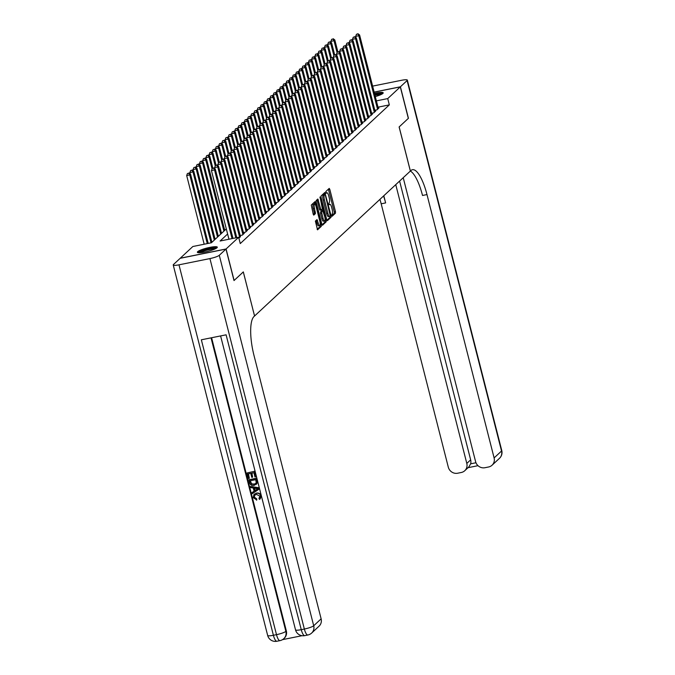 <?xml version="1.0" encoding="UTF-8"?>
<svg xmlns="http://www.w3.org/2000/svg" width="675" height="675" viewBox="0 0 675 675"><rect width="100%" height="100%" fill="white"/><g stroke="black" fill="none" stroke-linecap="round" stroke-linejoin="round"><path stroke-width="1.01" d="M331.695 215.612L332.134 216.27L335.475 213.165L335.475 211.638L329.797 189.371L329.231 188.393L325.831 191.54L326.227 193.295L326.7 192.864A4.143 1.19 78.6 0 1 326.894 192.763A4.143 1.19 78.6 0 1 328.717 195.885L329.189 197.741A4.143 1.19 78.6 0 1 329.189 202.635L328.759 204.112L329.155 204.795L329.636 204.365A4.143 1.19 78.6 0 1 329.822 204.263A4.143 1.19 78.6 0 1 331.653 207.394L332.125 209.242A4.143 1.19 78.6 0 1 332.125 214.135L331.695 215.612M197.682 251.665A10.285 1.713 165.7 0 1 208.389 247.7A10.285 1.713 165.7 0 1 217.308 247.177A10.285 1.713 165.7 0 1 216.996 247.767A10.285 1.713 165.7 0 1 206.288 251.733A10.285 1.713 165.7 0 1 197.37 252.256A10.285 1.713 165.7 0 1 197.682 251.665M374.465 93.327A10.285 1.713 165.7 0 1 383.198 92.838A10.285 1.713 165.7 0 1 382.894 93.437A10.285 1.713 165.7 0 1 375.3 96.593M315.368 221.088L317.528 229.837L321.3 226.353L321.3 224.826L315.056 201.58L311.285 205.065L313.208 214.144L313.774 215.123L315.427 213.612L314.474 208.339A3.459 0.996 78.6 0 1 314.626 204.162A3.459 0.996 78.6 0 1 316.153 206.769L319.891 221.425A3.459 0.996 78.6 0 1 319.731 225.602A3.459 0.996 78.6 0 1 318.203 222.995L317.014 219.578L315.368 221.088M374.169 92.154L400.309 86.881L408.333 118.387L399.119 126.959L410.358 171.062L254.568 316.001L243.321 271.898L234.107 280.479L226.074 248.974L180.267 258.213L192.847 246.51L211.418 242.764L226.311 228.909M400.309 86.881L387.728 98.592L376.388 100.879M227.618 234.014L220.084 241.017L238.663 237.271L240.266 243.574L389.332 104.887L387.728 98.592M238.663 237.271L226.074 248.974M326.742 219.755L327.375 220.7L331.087 217.249L331.087 215.722L324.844 192.476L321.072 195.961L321.072 197.497L326.742 219.755M326.194 221.797L322.481 225.256L321.848 224.311L316.178 202.044L316.178 200.517L317.824 199.007L320.692 209.014L321.266 209.984L322.38 208.972L320.026 196.948L326.194 220.269L326.194 221.797L324.953 222.05L322.009 224.792M374.819 110.27L376.988 109.831L378.911 108.042L378.253 108.177M371.613 113.248L373.781 112.818L375.705 111.029L375.047 111.156M368.407 116.235L370.575 115.796L372.499 114.008L371.841 114.142M365.2 119.213L367.369 118.783L369.293 116.986L368.634 117.121M361.994 122.2L364.163 121.762L366.086 119.973L365.428 120.108M358.788 125.179L360.956 124.74L362.88 122.951L362.222 123.086M355.582 128.166L357.75 127.727L359.674 125.938L359.016 126.073M352.375 131.144L354.544 130.705L356.468 128.917L355.809 129.052M349.169 134.131L351.346 133.692L353.261 131.903L352.603 132.038M345.971 137.109L348.14 136.671L350.063 134.882L349.397 135.017M342.765 140.096L344.933 139.657L346.857 137.869L346.191 137.995M339.559 143.075L341.727 142.636L343.651 140.847L342.984 140.982M336.352 146.062L338.521 145.623L340.445 143.834L339.787 143.961M333.146 149.04L335.315 148.601L337.238 146.812L336.58 146.947M329.94 152.018L332.108 151.588L334.032 149.799L333.374 149.926M326.734 155.005L328.902 154.567L330.826 152.778L330.168 152.913M323.527 157.984L325.696 157.553L327.62 155.756L326.962 155.891M320.321 160.971L322.49 160.532L324.413 158.743L323.755 158.878M317.115 163.949L319.283 163.51L321.207 161.722L320.549 161.857M313.909 166.936L316.077 166.497L318.001 164.708L317.343 164.843M310.702 169.914L312.871 169.476L314.795 167.687L314.137 167.822M307.496 172.901L309.665 172.463L311.588 170.674L310.93 170.809M304.29 175.88L306.458 175.441L308.382 173.652L307.724 173.787M301.084 178.867L303.261 178.428L305.184 176.639L304.518 176.766M297.886 181.845L300.054 181.406L301.978 179.618L301.312 179.752M294.68 184.832L296.848 184.393L298.772 182.604L298.105 182.731M291.473 187.81L293.642 187.372L295.566 185.583L294.899 185.718M288.267 190.789L290.436 190.358L292.359 188.57L291.701 188.696M285.061 193.776L287.229 193.337L289.153 191.548L288.495 191.683M281.855 196.754L284.023 196.324L285.947 194.527L285.289 194.662M278.648 199.741L280.817 199.302L282.741 197.513L282.082 197.648M275.442 202.719L277.611 202.281L279.534 200.492L278.876 200.627M272.236 205.706L274.404 205.268L276.328 203.479L275.67 203.614M269.03 208.685L271.198 208.246L273.122 206.457L272.464 206.592M265.823 211.672L267.992 211.233L269.916 209.444L269.257 209.579M262.617 214.65L264.786 214.211L266.709 212.422L266.051 212.557M259.411 217.637L261.579 217.198L263.503 215.409L262.845 215.544M256.205 220.615L258.373 220.177L260.297 218.388L259.639 218.523M252.998 223.602L255.175 223.163L257.099 221.375L256.433 221.501M249.801 226.581L251.969 226.142L253.893 224.353L253.226 224.488M246.594 229.559L248.763 229.129L250.687 227.34L250.02 227.467M243.388 232.546L245.557 232.107L247.48 230.318L246.814 230.453M240.182 235.524L242.35 235.094L244.274 233.305L243.616 233.432M238.882 238.123L240.41 236.419M389.332 104.887L378 107.173M204.086 243.844L203.546 244.35M225.982 249.067L180.166 258.306L173.467 264.532A7.914 1.316 -14.3 0 0 173.23 264.988A7.914 1.316 -14.3 0 0 178.976 264.828L209.925 258.584A7.914 1.316 -14.3 0 0 219.282 255.302L225.982 249.067L234.014 280.564L243.295 271.932L254.568 316.001M331.729 215.747L334.235 213.41L334.235 211.882L328.404 189.135M324.413 194.645L324.017 193.219M326.902 220.236L329.847 217.493L329.898 216.211M330.303 215.84L325.316 195.227L324.92 194.543L324.422 194.991A4.143 1.19 78.6 0 0 324.422 199.884L327.831 213.241A4.143 1.19 78.6 0 0 329.653 216.363A4.143 1.19 78.6 0 0 329.839 216.262L330.303 215.84M323.73 194.797L324.877 194.56M329.653 216.363L328.413 216.616A4.143 1.19 78.6 0 1 326.59 213.494L323.182 200.129A4.143 1.19 78.6 0 1 323.182 195.235L323.637 194.813M321.199 209.984L320.026 210.237L319.461 209.258L316.997 199.749M322.085 209.25L322.464 210.76M323.08 218.379A3.459 0.996 78.6 0 0 324.608 220.995A3.459 0.996 78.6 0 0 324.768 216.81L322.819 210.71L321.764 211.688L321.764 213.216L323.08 218.379L321.848 218.632A3.459 0.996 78.6 0 0 323.376 221.24L324.608 220.995M321.713 210.929L322.819 210.71M321.848 218.632L320.532 213.469L320.532 211.933L321.587 210.954M324.953 222.05L324.97 220.565M319.731 225.602L318.49 225.855A3.459 0.996 78.6 0 1 316.972 223.248L316.187 220.32M314.626 204.162L313.386 204.407A3.459 0.996 78.6 0 0 313.234 208.583L314.474 208.339M313.36 214.625L314.187 213.857L314.187 212.33L313.234 208.583M314.727 204.162L314.229 202.323M317.115 229.34L320.06 226.597L320.085 225.18M337.854 51.832L334.825 39.968L334.024 40.719L330.936 41.344L331.273 42.685M332.918 39.04L331.687 39.293L332.918 39.04L334.024 40.719L337.061 52.608M333.239 38.745L334.825 39.968M330.936 41.344L331.687 39.293M377.544 109.308L358.788 35.724L359.589 34.973L378.346 108.565M356.037 37.69L355.7 36.349L358.788 35.724L358.003 33.75L356.451 34.298L357.683 34.045M356.451 34.298L355.7 36.349M359.589 34.973L358.003 33.75M374.777 94.559A8.902 1.477 165.7 0 1 381.814 93.926A8.902 1.477 165.7 0 1 382.016 94.044M380.869 94.627A8.243 1.367 -14.3 0 0 374.971 95.302M382.826 93.487A10.218 1.696 -14.3 0 0 374.726 94.34M198.982 252.745A8.902 1.477 165.7 0 1 206.736 249.421A8.902 1.477 165.7 0 1 215.916 248.257A8.902 1.477 165.7 0 1 216.127 248.375M214.979 248.965A8.243 1.367 -14.3 0 0 207.419 250.028A8.243 1.367 -14.3 0 0 200.273 252.712M216.937 247.826A10.218 1.696 -14.3 0 0 207.174 249.075A10.218 1.696 -14.3 0 0 198.011 252.653M400.402 86.797L408.434 118.294L399.153 126.934L410.392 171.037L410.94 170.522A32.965 9.475 -101.4 0 1 412.45 169.712A32.965 9.475 -101.4 0 1 426.98 194.569L494.108 457.92L501.533 451.018L407.101 80.561L400.402 86.797L374.152 92.087M395.752 184.655L466.805 463.43A7.914 7.467 -132.9 0 1 464.771 470.72A7.914 7.467 -132.9 0 1 461.303 472.483L457.65 473.226A7.914 7.467 -132.9 0 1 448.301 467.159L381.173 203.808A32.965 9.475 -101.4 0 0 379.932 199.37M383.594 195.961A32.965 9.475 -101.4 0 1 385.627 202.913L383.805 195.767M407.101 80.561A7.914 1.316 -14.3 0 0 407.337 80.106A7.914 1.316 -14.3 0 0 401.6 80.274L372.625 86.113M403.22 177.702L475.597 461.658A7.914 7.467 -132.9 0 0 484.954 467.716L488.607 466.982A7.914 7.467 -132.9 0 0 492.067 465.21A7.914 7.467 -132.9 0 0 494.108 457.92M399.6 181.077L470.652 459.852A7.914 7.467 47.1 0 1 470.627 463.826L475.968 462.755M410.349 171.07A32.965 9.475 -101.4 0 1 422.525 195.472L426.98 194.569M464.771 470.72L468.923 466.855L470.627 463.826M254.737 495.138L254.323 497.112L256.728 498.859L256.753 499.972L253.235 497.627L253.977 494.421L256.466 493.104C258.761 492.691 260.305 493.602 261.107 495.83L260.263 498.8M254.112 494.303L256.466 493.104M256.213 493.341C258.508 492.927 260.052 493.838 260.854 496.066L260.137 498.918L259.436 499.416L258.938 498.395L259.63 497.863M250.493 486.472L258.947 487.738L258.998 489.181L252.332 493.678L252.045 492.548L254.112 491.231L253.294 488.008L250.788 487.603L250.493 486.472L258.694 487.983L258.998 489.181M252.045 492.548L254.095 491.164M252.627 477.149L251.767 477.318L250.754 473.344L248.181 473.867L249.32 478.322L248.459 478.499L247.05 472.972L254.737 471.234L256.095 476.567L254.981 476.972L253.901 472.711L251.615 473.175L252.627 477.149L251.91 473.108M248.484 473.799L249.32 478.322M211.596 337.736L286.335 630.923A7.914 7.467 47.1 0 1 284.293 638.212L283.812 638.66A7.914 7.467 -132.9 0 0 285.854 631.37L286.335 630.923M282.513 639.647L302.037 635.707M248.83 479.95L256.264 478.448L256.905 483.604L254.171 485.392C251.792 485.882 250.248 484.971 249.522 482.659L249.092 479.714L256.517 478.212L257.411 482.153L256.433 484.279M254.534 316.035L253.986 316.541A32.965 9.475 78.6 0 0 254.003 355.497L321.131 618.848A7.914 7.467 47.1 0 1 319.089 626.138L311.673 633.049A7.914 7.467 -132.9 0 0 313.706 625.759L321.131 618.848M219.282 255.302L313.706 625.759A7.914 1.316 165.7 0 1 304.358 629.041L301.261 629.665L226.108 334.817L201.344 339.803L276.497 634.66L273.4 635.285A7.914 1.316 165.7 0 1 267.663 635.445L173.23 264.988M247.05 472.972L254.737 471.234M254.483 471.471L255.842 476.803M249.961 480.845L251.336 484.076L253.91 484.329L255.622 483.587L256.23 482.507L255.673 479.689L249.961 480.845M250.265 480.777L251.598 483.84L254.171 484.085L255.749 483.46M256.483 488.514L254.23 488.152L254.888 490.733L257.985 488.751L256.483 488.514M254.559 488.202L255.142 490.497L258.247 488.514M259.512 497.99L258.938 498.395L259.985 496.184L256.483 494.404L254.61 495.256L254.323 497.112M254.07 497.348L256.728 498.859M256.475 499.095L256.5 500.209M334.648 54.81L331.627 42.955L330.826 43.698L327.729 44.322L328.067 45.664M329.712 42.027L328.48 42.272L329.712 42.027L330.826 43.698L333.855 55.595M330.033 41.723L331.627 42.955M327.729 44.322L328.48 42.272M331.442 57.797L328.421 45.934L327.62 46.676L324.523 47.301L324.861 48.651M326.514 45.006L325.274 45.259L326.514 45.006L327.62 46.676L330.649 58.573M326.835 44.71L328.421 45.934M324.523 47.301L325.274 45.259M328.236 60.775L325.215 48.921L324.413 49.663L321.317 50.288L321.654 51.629M323.308 47.984L322.068 48.237L323.308 47.984L324.413 49.663L327.442 61.56M323.629 47.689L325.215 48.921M321.317 50.288L322.068 48.237M325.029 63.762L322.009 51.899L321.207 52.642L318.111 53.266L318.448 54.616M320.102 50.971L318.862 51.224L320.102 50.971L321.207 52.642L324.236 64.538M320.423 50.676L322.009 51.899M318.111 53.266L318.862 51.224M374.347 112.295L355.582 38.703L356.383 37.96L375.148 111.544M352.831 40.669L352.493 39.327L355.582 38.703L354.797 36.728L353.244 37.277L354.476 37.032M353.244 37.277L352.493 39.327M356.383 37.96L354.797 36.728M371.14 115.273L352.384 41.69L353.185 40.939L371.942 114.531M349.625 43.656L349.287 42.314L352.384 41.69L351.591 39.715L350.038 40.264L351.278 40.011M350.038 40.264L349.287 42.314M353.185 40.939L351.591 39.715M367.934 118.26L349.177 44.668L349.979 43.926L368.736 117.509M346.418 46.634L346.081 45.292L349.177 44.668L348.393 42.694L346.832 43.242L348.072 42.998M346.832 43.242L346.081 45.292M349.979 43.926L348.393 42.694M364.728 121.238L345.971 47.655L346.773 46.904L365.529 120.496M343.212 49.621L342.875 48.279L345.971 47.655L345.187 45.681L343.626 46.229L344.866 45.976M343.626 46.229L342.875 48.279M346.773 46.904L345.187 45.681M321.823 66.741L318.802 54.886L318.001 55.628L314.904 56.253L315.25 57.594M316.896 53.949L315.655 54.202L316.896 53.949L318.001 55.628L321.03 67.525M317.216 53.654L318.802 54.886M314.904 56.253L315.655 54.202M361.522 124.225L342.765 50.633L343.567 49.891L362.323 123.474M340.006 52.599L339.668 51.258L342.765 50.633L341.98 48.659L340.419 49.208L341.66 48.963M340.419 49.208L339.668 51.258M343.567 49.891L341.98 48.659M318.617 69.728L315.596 57.864L314.795 58.607L311.698 59.231L312.044 60.573M313.689 56.936L312.449 57.181L313.689 56.936L314.795 58.607L317.824 70.504M314.01 56.641L315.596 57.864M311.698 59.231L312.449 57.181M358.315 127.204L339.559 53.62L340.36 52.869L359.117 126.461M336.808 55.586L336.462 54.245L339.559 53.62L338.774 51.646L337.213 52.194L338.453 51.941M337.213 52.194L336.462 54.245M340.36 52.869L338.774 51.646M315.411 72.706L312.39 60.843L311.588 61.594L308.492 62.218L308.838 63.56M310.483 59.915L309.243 60.168L310.483 59.915L311.588 61.594L314.618 73.491M310.804 59.619L312.39 60.843M308.492 62.218L309.243 60.168M355.109 130.191L336.352 56.599L337.154 55.856L355.911 129.44M333.602 58.565L333.256 57.223L336.352 56.599L335.568 54.624L334.007 55.173L335.247 54.928M334.007 55.173L333.256 57.223M337.154 55.856L335.568 54.624M312.204 75.684L309.184 63.83L308.382 64.572L305.286 65.197L305.632 66.538M307.277 62.902L306.037 63.146L307.277 62.902L308.382 64.572L311.411 76.469M307.598 62.598L309.184 63.83M305.286 65.197L306.037 63.146M351.903 133.169L333.146 59.586L333.948 58.835L352.704 132.427M330.396 61.552L330.05 60.202L333.146 59.586L332.362 57.611L330.801 58.16L332.041 57.907M330.801 58.16L330.05 60.202M333.948 58.835L332.362 57.611M308.998 78.671L305.977 66.808L305.176 67.559L302.079 68.183L302.425 69.525M304.071 65.88L302.83 66.133L304.071 65.88L305.176 67.559L308.205 79.456M304.391 65.585L305.977 66.808M302.079 68.183L302.83 66.133M348.697 136.148L329.94 62.564L330.742 61.822L349.498 135.405M327.189 64.53L326.843 63.188L329.94 62.564L329.155 60.59L327.594 61.138L328.835 60.893M327.594 61.138L326.843 63.188M330.742 61.822L329.155 60.59M305.792 81.65L302.771 69.795L301.97 70.537L298.873 71.162L299.219 72.503M300.864 68.867L299.624 69.112L300.864 68.867L301.97 70.537L304.999 82.434M301.185 68.563L302.771 69.795M298.873 71.162L299.624 69.112M345.49 139.134L326.734 65.543L327.535 64.8L346.292 138.392M323.983 67.517L323.637 66.167L326.734 65.543L325.949 63.577L324.388 64.125L325.628 63.872M324.388 64.125L323.637 66.167M327.535 64.8L325.949 63.577M302.586 84.637L299.565 72.773L298.763 73.524L295.667 74.149L296.013 75.49M297.658 71.845L296.418 72.098L297.658 71.845L298.763 73.524L301.801 85.413M297.979 71.55L299.565 72.773M295.667 74.149L296.418 72.098M342.284 142.113L323.527 68.529L324.329 67.787L343.086 141.37M320.777 70.495L320.431 69.154L323.527 68.529L322.743 66.555L321.182 67.103L322.422 66.85M321.182 67.103L320.431 69.154M324.329 67.787L322.743 66.555M299.388 87.615L296.359 75.76L295.557 76.503L292.461 77.127L292.807 78.469M294.452 74.832L293.212 75.077L294.452 74.832L295.557 76.503L298.595 88.4M294.773 74.528L296.359 75.76M292.461 77.127L293.212 75.077M339.078 145.1L320.321 71.508L321.123 70.765L339.879 144.349M317.571 73.474L317.225 72.132L320.321 71.508L319.537 69.542L317.976 70.082L319.216 69.837M317.976 70.082L317.225 72.132M321.123 70.765L319.537 69.542M296.182 90.602L293.152 78.739L292.351 79.49L289.254 80.114L289.6 81.456M291.246 77.811L290.014 78.064L291.246 77.811L292.351 79.49L295.388 91.378M291.566 77.515L293.152 78.739M289.254 80.114L290.014 78.064M335.872 148.078L317.115 74.495L317.917 73.744L336.673 147.336M314.364 76.461L314.018 75.119L317.115 74.495L316.33 72.52L314.769 73.069L316.01 72.816M314.769 73.069L314.018 75.119M317.917 73.744L316.33 72.52M292.975 93.58L289.946 81.726L289.145 82.468L286.057 83.093L286.394 84.434M288.039 80.797L286.808 81.042L288.039 80.797L289.145 82.468L292.182 94.365M288.36 80.494L289.946 81.726M286.057 83.093L286.808 81.042M332.665 151.065L313.909 77.473L314.71 76.731L333.467 150.314M311.158 79.439L310.812 78.097L313.909 77.473L313.124 75.499L311.572 76.047L312.803 75.803M311.572 76.047L310.812 78.097M314.71 76.731L313.124 75.499M289.769 96.567L286.74 84.704L285.938 85.455L282.85 86.071L283.188 87.421M284.833 83.776L283.601 84.029L284.833 83.776L285.938 85.455L288.976 97.343M285.154 83.481L286.74 84.704M282.85 86.071L283.601 84.029M329.459 154.043L310.702 80.46L311.504 79.709L330.261 153.301M307.952 82.426L307.614 81.084L310.702 80.46L309.918 78.486L308.365 79.034L309.597 78.781M308.365 79.034L307.614 81.084M311.504 79.709L309.918 78.486M286.563 99.546L283.542 87.691L282.741 88.433L279.644 89.058L279.982 90.399M281.627 86.763L280.395 87.008L281.627 86.763L282.741 88.433L285.77 100.33M281.948 86.459L283.542 87.691M279.644 89.058L280.395 87.008M326.261 157.03L307.496 83.438L308.298 82.696L327.063 156.279M304.746 85.404L304.408 84.063L307.496 83.438L306.712 81.464L305.159 82.013L306.391 81.768M305.159 82.013L304.408 84.063M308.298 82.696L306.712 81.464M283.357 102.532L280.336 90.669L279.534 91.412L276.438 92.036L276.775 93.386M278.429 89.741L277.189 89.994L278.429 89.741L279.534 91.412L282.563 103.309M278.75 89.446L280.336 90.669M276.438 92.036L277.189 89.994M323.055 160.009L304.298 86.425L305.1 85.674L323.857 159.266M301.539 88.391L301.202 87.05L304.298 86.425L303.505 84.451L301.953 84.999L303.193 84.746M301.953 84.999L301.202 87.05M305.1 85.674L303.505 84.451M280.15 105.511L277.13 93.656L276.328 94.399L273.232 95.023L273.569 96.365M275.223 92.72L273.983 92.973L275.223 92.72L276.328 94.399L279.357 106.296M275.543 92.424L277.13 93.656M273.232 95.023L273.983 92.973M319.849 162.996L301.092 89.404L301.894 88.661L320.65 162.245M298.333 91.37L297.996 90.028L301.092 89.404L300.308 87.429L298.747 87.978L299.987 87.733M298.747 87.978L297.996 90.028M301.894 88.661L300.308 87.429M276.944 108.498L273.923 96.635L273.122 97.377L270.025 98.002L270.363 99.343M272.017 95.707L270.776 95.951L272.017 95.707L273.122 97.377L276.151 109.274M272.337 95.411L273.923 96.635M270.025 98.002L270.776 95.951M316.642 165.974L297.886 92.391L298.688 91.64L317.444 165.232M295.127 94.357L294.789 93.015L297.886 92.391L297.101 90.416L295.54 90.965L296.781 90.712M295.54 90.965L294.789 93.015M298.688 91.64L297.101 90.416M273.738 111.476L270.717 99.613L269.916 100.364L266.819 100.988L267.165 102.33M268.81 98.685L267.57 98.938L268.81 98.685L269.916 100.364L272.945 112.261M269.131 98.39L270.717 99.613M266.819 100.988L267.57 98.938M313.436 168.961L294.68 95.369L295.481 94.627L314.238 168.21M291.921 97.335L291.583 95.993L294.68 95.369L293.895 93.395L292.334 93.943L293.574 93.698M292.334 93.943L291.583 95.993M295.481 94.627L293.895 93.395M270.532 114.455L267.511 102.6L266.709 103.343L263.613 103.967L263.959 105.308M265.604 101.672L264.364 101.917L265.604 101.672L266.709 103.343L269.738 115.239M265.925 101.368L267.511 102.6M263.613 103.967L264.364 101.917M310.23 171.939L291.473 98.356L292.275 97.605L311.032 171.197M288.723 100.322L288.377 98.98L291.473 98.356L290.689 96.382L289.128 96.93L290.368 96.677M289.128 96.93L288.377 98.98M292.275 97.605L290.689 96.382M267.325 117.442L264.305 105.578L263.503 106.329L260.407 106.954L260.752 108.295M262.398 104.65L261.157 104.903L262.398 104.65L263.503 106.329L266.532 118.226M262.718 104.355L264.305 105.578M260.407 106.954L261.157 104.903M307.024 174.918L288.267 101.334L289.069 100.592L307.825 174.175M285.517 103.3L285.171 101.959L288.267 101.334L287.483 99.36L285.922 99.908L287.162 99.664M285.922 99.908L285.171 101.959M289.069 100.592L287.483 99.36M264.119 120.42L261.098 108.565L260.297 109.308L257.2 109.932L257.546 111.274M259.192 107.637L257.951 107.882L259.192 107.637L260.297 109.308L263.326 121.205M259.512 107.333L261.098 108.565M257.2 109.932L257.951 107.882M303.817 177.905L285.061 104.313L285.863 103.57L304.619 177.162M282.31 106.287L281.964 104.937L285.061 104.313L284.276 102.347L282.715 102.895L283.956 102.642M282.715 102.895L281.964 104.937M285.863 103.57L284.276 102.347M260.913 123.407L257.892 111.544L257.091 112.295L253.994 112.919L254.34 114.261M255.985 110.616L254.745 110.869L255.985 110.616L257.091 112.295L260.12 124.183M256.306 110.32L257.892 111.544M253.994 112.919L254.745 110.869M300.611 180.883L281.855 107.3L282.656 106.557L301.413 180.141M279.104 109.266L278.758 107.924L281.855 107.3L281.07 105.325L279.509 105.874L280.749 105.621M279.509 105.874L278.758 107.924M282.656 106.557L281.07 105.325M257.707 126.385L254.686 114.531L253.884 115.273L250.788 115.898L251.134 117.239M252.779 113.602L251.539 113.847L252.779 113.602L253.884 115.273L256.913 127.17M253.1 113.299L254.686 114.531M250.788 115.898L251.539 113.847M297.405 183.87L278.648 110.278L279.45 109.536L298.207 183.119M275.898 112.252L275.552 110.903L278.648 110.278L277.864 108.312L276.303 108.861L277.543 108.608M276.303 108.861L275.552 110.903M279.45 109.536L277.864 108.312M254.5 129.372L251.48 117.509L250.678 118.26L247.582 118.884L247.927 120.226M249.573 116.581L248.332 116.834L249.573 116.581L250.678 118.26L253.716 130.148M249.893 116.286L251.48 117.509M247.582 118.884L248.332 116.834M294.199 186.848L275.442 113.265L276.244 112.514L295 186.106M272.692 115.231L272.346 113.889L275.442 113.265L274.657 111.291L273.097 111.839L274.337 111.586M273.097 111.839L272.346 113.889M276.244 112.514L274.657 111.291M251.302 132.351L248.273 120.496L247.472 121.238L244.375 121.863L244.721 123.204M246.367 119.568L245.126 119.812L246.367 119.568L247.472 121.238L250.509 133.135M246.687 119.264L248.273 120.496M244.375 121.863L245.126 119.812M290.993 189.835L272.236 116.243L273.038 115.501L291.794 189.084M269.485 118.209L269.139 116.868L272.236 116.243L271.451 114.278L269.89 114.818L271.131 114.573M269.89 114.818L269.139 116.868M273.038 115.501L271.451 114.278M248.096 135.338L245.067 123.474L244.266 124.225L241.169 124.85L241.515 126.191M243.16 122.546L241.928 122.799L243.16 122.546L244.266 124.225L247.303 136.114M243.481 122.251L245.067 123.474M241.169 124.85L241.928 122.799M287.786 192.814L269.03 119.23L269.831 118.479L288.588 192.071M266.279 121.196L265.933 119.855L269.03 119.23L268.245 117.256L266.684 117.804L267.924 117.551M266.684 117.804L265.933 119.855M269.831 118.479L268.245 117.256M244.89 138.316L241.861 126.461L241.059 127.204L237.971 127.828L238.309 129.17M239.954 125.533L238.722 125.778L239.954 125.533L241.059 127.204L244.097 139.101M240.275 125.229L241.861 126.461M237.971 127.828L238.722 125.778M284.58 195.801L265.823 122.209L266.625 121.466L285.382 195.05M263.073 124.175L262.727 122.833L265.823 122.209L265.039 120.234L263.486 120.783L264.718 120.538M263.486 120.783L262.727 122.833M266.625 121.466L265.039 120.234M241.684 141.303L238.655 129.44L237.853 130.182L234.765 130.807L235.102 132.157M236.748 128.512L235.516 128.765L236.748 128.512L237.853 130.182L240.891 142.079M237.068 128.216L238.655 129.44M234.765 130.807L235.516 128.765M281.374 198.779L262.617 125.196L263.419 124.445L282.175 198.037M259.867 127.162L259.529 125.82L262.617 125.196L261.832 123.221L260.28 123.77L261.512 123.517M260.28 123.77L259.529 125.82M263.419 124.445L261.832 123.221M238.477 144.281L235.457 132.427L234.655 133.169L231.559 133.793L231.896 135.135M233.542 131.49L232.31 131.743L233.542 131.49L234.655 133.169L237.684 145.066M233.862 131.195L235.457 132.427M231.559 133.793L232.31 131.743M278.176 201.766L259.411 128.174L260.212 127.432L278.977 201.015M256.66 130.14L256.323 128.798L259.411 128.174L258.626 126.2L257.074 126.748L258.306 126.503M257.074 126.748L256.323 128.798M260.212 127.432L258.626 126.2M235.271 147.268L232.251 135.405L231.449 136.148L228.352 136.772L228.69 138.122M230.344 134.477L229.103 134.73L230.344 134.477L231.449 136.148L234.478 148.044M230.664 134.182L232.251 135.405M228.352 136.772L229.103 134.73M274.97 204.744L256.213 131.161L257.015 130.41L275.771 204.002M253.454 133.127L253.117 131.785L256.213 131.161L255.42 129.187L253.868 129.735L255.108 129.482M253.868 129.735L253.117 131.785M257.015 130.41L255.42 129.187M232.065 150.247L229.044 138.383L228.243 139.134L225.146 139.759L225.484 141.1M227.137 137.455L225.897 137.708L227.137 137.455L228.243 139.134L231.272 151.031M227.458 137.16L229.044 138.383M225.146 139.759L225.897 137.708M271.763 207.731L253.007 134.139L253.808 133.397L272.565 206.98M250.248 136.105L249.91 134.764L253.007 134.139L252.222 132.165L250.661 132.713L251.902 132.469M250.661 132.713L249.91 134.764M253.808 133.397L252.222 132.165M228.859 153.233L225.838 141.37L225.037 142.113L221.94 142.737L222.278 144.079M223.931 140.442L222.691 140.687L223.931 140.442L225.037 142.113L228.066 154.01M224.252 140.147L225.838 141.37M221.94 142.737L222.691 140.687M268.557 210.71L249.801 137.126L250.602 136.375L269.359 209.967M247.042 139.092L246.704 137.751L249.801 137.126L249.016 135.152L247.455 135.7L248.695 135.447M247.455 135.7L246.704 137.751M250.602 136.375L249.016 135.152M225.653 156.212L222.632 144.349L221.83 145.1L218.734 145.724L219.08 147.066M220.725 143.421L219.485 143.674L220.725 143.421L221.83 145.1L224.859 156.997M221.046 143.125L222.632 144.349M218.734 145.724L219.485 143.674M265.351 213.688L246.594 140.105L247.396 139.362L266.152 212.946M243.835 142.071L243.498 140.729L246.594 140.105L245.81 138.13L244.249 138.679L245.489 138.434M244.249 138.679L243.498 140.729M247.396 139.362L245.81 138.13M222.446 159.19L219.426 147.336L218.624 148.078L215.528 148.703L215.873 150.044M217.519 146.407L216.278 146.652L217.519 146.407L218.624 148.078L221.653 159.975M217.839 146.104L219.426 147.336M215.528 148.703L216.278 146.652M262.145 216.675L243.388 143.083L244.19 142.341L262.946 215.932M240.637 145.057L240.292 143.707L243.388 143.083L242.603 141.117L241.043 141.666L242.283 141.412M241.043 141.666L240.292 143.707M244.19 142.341L242.603 141.117M219.24 162.177L216.219 150.314L215.418 151.065L212.321 151.689L212.667 153.031M214.312 149.386L213.072 149.639L214.312 149.386L215.418 151.065L218.447 162.953M214.633 149.091L216.219 150.314M212.321 151.689L213.072 149.639M258.938 219.653L240.182 146.07L240.983 145.328L259.74 218.911M237.431 148.036L237.085 146.694L240.182 146.07L239.397 144.096L237.836 144.644L239.077 144.391M237.836 144.644L237.085 146.694M240.983 145.328L239.397 144.096M216.034 165.156L213.013 153.301L212.212 154.043L209.115 154.668L209.461 156.009M211.106 152.373L209.866 152.618L211.106 152.373L212.212 154.043L215.241 165.94M211.427 152.069L213.013 153.301M209.115 154.668L209.866 152.618M255.732 222.64L236.976 149.048L237.777 148.306L256.534 221.898M234.225 151.023L233.879 149.673L236.976 149.048L236.191 147.082L234.63 147.631L235.87 147.378M234.63 147.631L233.879 149.673M237.777 148.306L236.191 147.082M212.828 168.143L209.807 156.279L209.005 157.03L205.909 157.655L206.255 158.996M207.9 155.351L206.66 155.604L207.9 155.351L209.005 157.03L212.034 168.919M208.221 155.056L209.807 156.279M205.909 157.655L206.66 155.604M252.526 225.619L233.769 152.035L234.571 151.293L253.328 224.876M231.019 154.001L230.673 152.66L233.769 152.035L232.985 150.061L231.424 150.609L232.664 150.356M231.424 150.609L230.673 152.66M234.571 151.293L232.985 150.061M224.733 230.378L206.601 159.266L205.799 160.009L202.703 160.633L203.048 161.975M204.694 158.338L203.453 158.583L204.694 158.338L205.799 160.009L223.931 231.128M205.014 158.034L206.601 159.266M202.703 160.633L203.453 158.583M249.32 228.606L230.563 155.014L231.365 154.271L250.121 227.855M227.812 156.98L227.467 155.638L230.563 155.014L229.778 153.048L228.218 153.588L229.458 153.343M228.218 153.588L227.467 155.638M231.365 154.271L229.778 153.048M221.527 233.364L203.394 162.245L202.593 162.996L199.496 163.62L199.842 164.962M201.488 161.317L200.247 161.57L201.488 161.317L202.593 162.996L220.725 234.107M201.808 161.021L203.394 162.245M199.496 163.62L200.247 161.57M246.113 231.584L227.357 158.001L228.158 157.25L246.915 230.842M224.606 159.967L224.26 158.625L227.357 158.001L226.572 156.026L225.011 156.575L226.252 156.322M225.011 156.575L224.26 158.625M228.158 157.25L226.572 156.026M218.32 236.343L200.188 165.232L199.387 165.974L196.29 166.598L196.636 167.94M198.281 164.303L197.041 164.548L198.281 164.303L199.387 165.974L217.519 237.094M198.602 164L200.188 165.232M196.29 166.598L197.041 164.548M242.907 234.571L224.151 160.979L224.952 160.237L243.709 233.82M221.4 162.945L221.054 161.603L224.151 160.979L223.366 159.005L221.805 159.553L223.045 159.308M221.805 159.553L221.054 161.603M224.952 160.237L223.366 159.005M215.114 239.33L196.982 168.21L196.18 168.953L193.084 169.577L193.43 170.927M195.075 167.282L193.843 167.535L195.075 167.282L196.18 168.953L214.312 240.072M195.396 166.987L196.982 168.21M193.084 169.577L193.843 167.535M239.701 237.549L220.944 163.966L221.746 163.215L240.503 236.807M218.194 165.932L217.848 164.59L220.944 163.966L220.16 161.992L218.599 162.54L219.839 162.287M218.599 162.54L217.848 164.59M221.746 163.215L220.16 161.992M211.908 242.308L193.776 171.197L192.974 171.939L189.886 172.564L190.223 173.905M191.869 170.26L190.637 170.513L191.869 170.26L192.974 171.939L211.047 242.84M192.189 169.965L193.776 171.197M189.886 172.564L190.637 170.513M235.811 237.845L217.738 166.944L218.54 166.202L236.756 237.651M214.988 168.91L214.642 167.569L217.738 166.944L216.953 164.97L215.401 165.518L216.633 165.274M215.401 165.518L214.642 167.569M218.54 166.202L216.953 164.97M208.221 243.405L190.569 174.175L189.768 174.918L186.68 175.542L204.179 244.223M188.662 173.247L187.431 173.5L188.662 173.247L189.768 174.918L207.276 243.599M188.983 172.952L190.569 174.175M186.68 175.542L187.431 173.5M232.04 238.604L214.532 169.931L215.333 169.18L232.985 238.41M228.943 239.228L211.444 170.556L214.532 169.931L213.747 167.957L212.195 168.505L213.427 168.252M212.195 168.505L211.444 170.556M215.333 169.18L213.747 167.957M328.902 204.517L329.636 204.365M325.966 193.016L326.7 192.864M328.565 189.624L329.797 189.371M334.235 211.882L335.475 211.638M334.235 213.41L335.475 213.165M324.169 193.708L325.409 193.455M330.244 215.89L331.087 215.722M329.847 217.493L331.087 217.249M323.182 195.235L324.422 194.991M323.182 200.129L324.422 199.884M326.59 213.494L327.831 213.241M317.157 200.23L318.398 199.986M319.461 209.258L320.692 209.014M319.925 197.733L320.423 197.632M324.987 220.514L326.194 220.269M320.532 211.933L321.764 211.688M320.532 213.469L321.764 213.216M316.347 220.801L317.587 220.548M316.972 223.248L318.203 222.995M314.187 212.33L315.427 212.077M314.187 213.857L315.427 213.612M314.39 202.812L315.622 202.559M320.127 225.062L321.3 224.826M320.06 226.597L321.3 226.353M385.627 202.913L381.173 203.808M466.805 463.43L470.652 459.852M501.533 451.018A7.914 7.467 47.1 0 1 499.492 458.308A7.914 7.914 0 0 0 501.77 450.562A7.914 1.316 165.7 0 1 501.533 451.018M178.976 264.828L273.4 635.285A7.914 2.27 78.6 0 0 276.893 641.25L279.982 640.626A7.914 2.27 -101.4 0 1 276.497 634.66A7.914 1.316 165.7 0 0 285.854 631.37L211.03 337.854M220.598 335.922L295.515 629.834A7.914 1.316 165.7 0 0 301.261 629.665A7.914 2.27 78.6 0 0 304.746 635.631L307.842 635.006A7.914 2.27 -101.4 0 1 304.358 629.041L209.925 258.584M328.877 204.457L329.822 204.263M325.941 192.957L326.894 192.763M323.679 194.788L324.92 194.543M320.026 210.237L321.266 209.984M321.646 210.921L322.878 210.676M492.067 465.21L499.492 458.308M501.77 450.562L407.337 80.106M468.028 467.691L478.001 465.674M295.515 629.834A7.914 7.914 0 0 0 304.746 635.631M307.842 635.006A7.914 7.914 0 0 0 311.673 633.049M267.663 635.445A7.914 7.914 0 0 0 276.893 641.25M279.982 640.626A7.914 7.914 0 0 0 283.812 638.66"/></g></svg>
